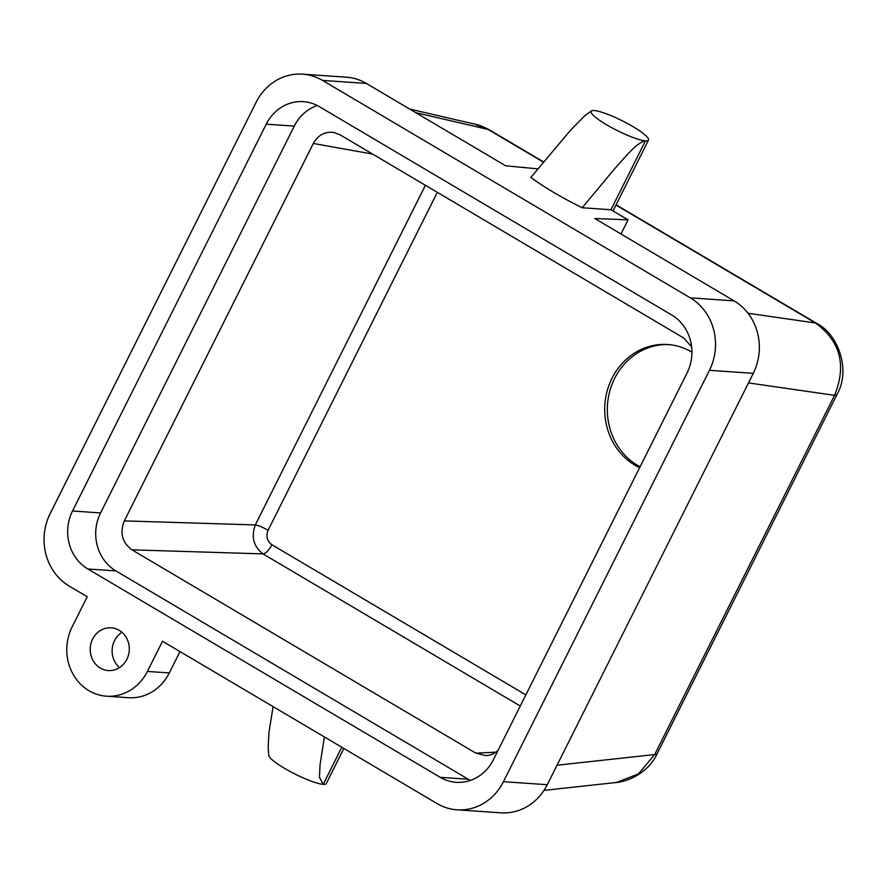 <?xml version="1.0" encoding="UTF-8"?>
<svg xmlns="http://www.w3.org/2000/svg" width="887" height="887" viewBox="0 0 887 887"><rect width="100%" height="100%" fill="white"/><g stroke="black" fill="none" stroke-linecap="round" stroke-linejoin="round"><path stroke-width="1.33" d="M437.058 803.567A53.542 48.829 -86.1 0 0 457.005 809.809A53.542 48.829 -86.1 0 0 503.45 781.68L709.445 370.311A53.542 48.829 -86.1 0 0 690.308 297.855L322.524 80.407A53.542 48.829 -86.1 0 0 302.589 74.164A53.542 48.829 -86.1 0 0 256.132 102.293L50.138 513.662A53.542 48.829 -86.1 0 0 69.275 586.119L87.236 596.74L72.124 626.932A47.122 42.975 -86.1 0 0 106.507 696.195A47.122 42.975 -86.1 0 0 147.386 671.437L162.509 641.246L437.058 803.567M72.523 511.001L266.244 124.169A42.831 39.061 93.9 0 1 303.398 101.661A42.831 39.061 93.9 0 1 319.353 106.662L671.747 315.007A42.831 39.061 93.9 0 1 687.059 372.972L493.338 759.804A42.831 39.061 93.9 0 1 456.184 782.312A42.831 39.061 93.9 0 1 440.229 777.322L87.846 568.977A42.831 39.061 93.9 0 1 72.523 511.001L100.575 512.941A42.831 39.061 -86.1 0 0 115.887 570.906L468.281 779.252A42.831 39.061 -86.1 0 0 470.398 780.416M100.309 668.055A21.421 19.536 -86.1 0 0 108.281 670.55A21.421 19.536 -86.1 0 0 128.482 655.049A21.421 19.536 -86.1 0 0 119.202 630.313A21.421 19.536 -86.1 0 0 111.23 627.819A21.421 19.536 -86.1 0 0 91.028 643.319A21.421 19.536 -86.1 0 0 100.309 668.055M273.085 706.617L268.983 732.263L268.162 747.031L268.728 755.347A32.132 5.488 -153.4 0 0 291.003 771.956A32.132 5.488 -153.4 0 0 323.223 784.341L319.442 777.278L320.041 764.76L324.387 736.953M343.857 748.462L326.283 783.554A32.132 5.488 -153.4 0 1 323.223 784.341L341.794 747.242M620.989 233.98L628.063 219.854L594.8 218.501L734.126 300.881A53.542 48.829 93.9 0 1 753.274 373.338L547.279 784.707A53.542 48.829 93.9 0 1 500.822 812.836L457.005 809.809M302.589 74.164L346.407 77.191A53.542 48.829 93.9 0 1 366.342 83.433L505.679 165.814L537.866 168.852M628.063 219.854L610.955 209.742L582.205 207.758A77.258 13.183 -153.4 0 1 530.881 177.422L570.363 130.411L584.843 115.698L591.452 110.897A32.132 5.488 -153.4 0 1 594.124 110.531A32.132 5.488 26.6 0 1 627.741 123.659A32.132 5.488 26.6 0 1 648.508 140.079A32.132 5.488 26.6 0 1 645.448 140.867C637.01 142.009 624.37 158.041 614.214 169.251L582.205 207.758M610.955 209.742L645.448 140.867A32.132 5.488 -153.4 0 1 610.456 126.974A32.132 5.488 -153.4 0 1 591.452 110.897M616.11 204.797L816.949 323.544C837.949 334.122 851.221 369.768 836.973 394.527L657.101 753.739A32.132 5.488 -153.4 0 1 654.684 754.549L638.562 773.841L616.642 782.389M816.949 323.544A32.132 11.986 120.6 0 0 815.441 322.979C840.377 341.14 846.752 365.267 834.556 395.336L654.684 754.549L557.036 765.226M475.033 124.224L488.094 129.435L543.376 162.121M106.507 696.195L128.415 697.703A47.122 42.975 -86.1 0 0 169.295 672.945L179.994 651.579M121.929 632.276A21.421 19.536 -86.1 0 0 119.49 667.612M317.224 105.498A42.831 39.061 -86.1 0 0 294.284 126.109L100.575 512.941M498.172 750.169C494.636 753.551 490.533 755.38 485.876 755.657L475.82 753.141L131.963 549.84C122.173 542.578 119.623 532.921 124.313 520.88L313.311 143.45C318.067 135.057 324.897 131.387 333.789 132.44L339.854 134.702L683.711 338.002L691.616 346.784M691.927 352.15A64.252 58.597 -86.1 0 0 691.672 351.995A64.252 58.597 -86.1 0 0 667.745 344.511A64.252 58.597 -86.1 0 0 606.453 393.773A64.252 58.597 -86.1 0 0 639.627 467.682M525.858 694.876L271.921 544.751A10.711 3.991 -59.4 0 1 262.973 553.887C253.56 546.525 251.01 536.868 255.323 524.916L425.405 185.283M669.053 344.611A64.252 58.597 -86.1 0 0 609.214 393.373A64.252 58.597 -86.1 0 0 640.081 466.784M366.342 83.433L322.524 80.407M734.126 300.881L690.308 297.855M836.973 394.527A32.132 5.488 -153.4 0 1 834.556 395.336L748.473 382.918M615.977 205.041L815.441 322.979L748.018 313.244M473.824 123.958C477.827 124.49 483.093 126.508 489.602 130.001A32.132 11.986 120.6 0 0 488.094 129.435L415.848 112.693M753.274 373.338L709.445 370.311M547.279 784.707L503.45 781.68M147.386 671.437L169.295 672.945M87.846 568.977L115.887 570.906M440.229 777.322L468.281 779.252M266.244 124.169L294.284 126.109M271.921 544.751C267.02 541.125 265.745 536.291 268.096 530.271L437.324 192.335M268.096 530.271C262.818 527.277 258.56 525.492 255.323 524.927L124.313 520.88M520.281 706.019L262.973 553.887L131.963 549.84M475.82 753.141L495.755 752.187M313.311 143.45L372.607 154.072M613.017 210.962L648.508 140.079M616.642 782.445L543.997 790.384M657.101 753.739C649.606 770.858 629.692 782.112 614.004 782.678M489.602 130.001L543.565 161.9M475.443 124.302L409.727 109.079"/></g></svg>
